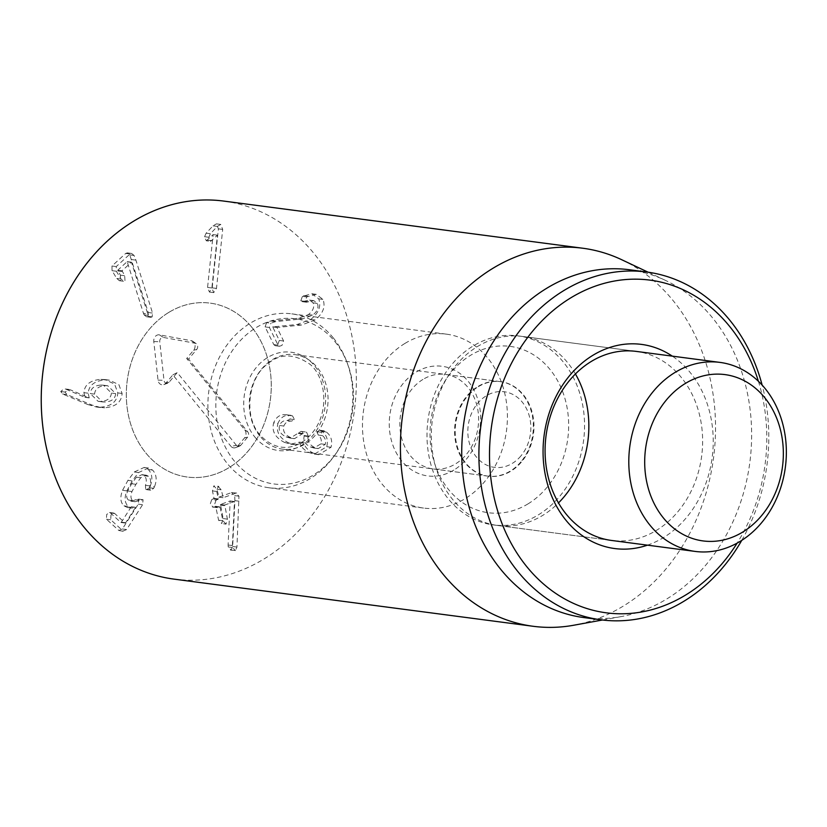 <?xml version="1.0" encoding="UTF-8"?>
<svg xmlns="http://www.w3.org/2000/svg" width="827" height="827" viewBox="0 0 827 827"><rect width="100%" height="100%" fill="white"/><g stroke="black" fill="none" stroke-linecap="round" stroke-linejoin="round"><path stroke-width="0.62" stroke-dasharray="4.13 3.1" d="M143.453 313.309L144.125 314.86L146.472 316.751L147.847 316.327L148.26 312.513L129.787 254.902L127.317 252.876L125.725 253.424L111.986 265.994L112.027 270.677L116.783 278.472L119.367 280.715L120.69 280.26L120.401 275.164L117.785 270.202L127.151 261.632L143.453 313.309L147.744 313.878L131.441 262.2L122.086 270.76L124.701 275.732L124.98 280.818L123.668 281.283L121.073 279.04L116.318 271.235L116.287 266.552L130.015 253.992L131.607 253.444L134.088 255.471L135.897 260.133L152.561 313.071L152.137 316.896L150.762 317.31L147.744 313.878M127.275 261.839L131.576 262.407M127.151 261.632L131.441 262.2M125.725 253.424L130.015 253.992M129.787 254.902L134.088 255.471M131.596 259.564L135.897 260.133M148.26 312.513L152.561 313.071M147.847 316.327L152.137 316.896M206.295 240.812L213.128 234.61L207.577 287.424L209.427 292.065L212.198 287.848L218.4 228.852L216.426 223.869L220.726 224.427L222.69 229.41L216.488 288.406L213.717 292.624L211.877 287.982L217.429 235.168L210.596 241.37L208.859 237.266L210.42 233.731L217.315 226.412L220.788 224.437L216.426 223.869L213.025 225.854L206.13 233.173L204.558 236.708L206.295 240.812L210.596 241.37M213.128 234.61L217.429 235.168M213.025 234.599L217.315 235.157M207.67 240.15L211.96 240.709M213.025 225.854L217.315 226.412M213.717 292.624L209.427 292.065M266.604 322.623L265.105 326.913L273.778 344.601L275.174 345.707L277.676 344.828L279.319 340.435L272.693 326.923L297.141 324.484L310.735 319.449C318.746 313.019 321.403 306.155 318.705 298.867L311.903 293.761L302.434 296.355L300.821 300.801L302.093 301.659L309.546 300.087L313.082 302.868C314.663 306.962 313.102 310.869 308.409 314.57L298.764 318.219L271.297 321.052L266.604 322.623L270.894 323.192L275.587 321.62L303.054 318.788L312.699 315.139C317.403 311.428 318.953 307.53 317.372 303.426L313.836 300.646L306.383 302.227L305.122 301.369L306.734 296.924L316.203 294.319L322.995 299.426C325.693 306.724 323.037 313.588 315.025 320.008L301.431 325.042L276.983 327.482L283.609 341.003L281.976 345.397L279.464 346.275L278.068 345.169L269.406 327.482L270.894 323.192M313.082 302.868L317.372 303.426M303.571 295.652L307.861 296.221M318.705 298.867L322.995 299.426M297.141 324.484L301.431 325.042M272.838 326.82L277.128 327.378M272.693 326.923L276.983 327.482M265.105 326.913L269.406 327.482M291.052 415.34L286.742 414.844L291.052 415.34C285.046 414.451 280.684 417.128 277.965 423.393L273.675 422.824C271.514 430.991 275.081 437.504 284.364 442.342L288.664 442.9C279.371 438.062 275.805 431.56 277.965 423.393M284.364 442.342L290.566 444.151L299.519 442.176C300.418 446.218 303.53 449.661 308.843 452.493L314.405 454.126L326.748 446.694C328.35 440.212 326.789 435.136 322.054 431.456L319.439 430.154L316.906 431.673L318.271 435.064C320.979 437.39 321.868 440.326 320.928 443.851L313.929 448.027L310.414 446.962C304.956 444.14 302.899 440.491 304.233 436.015L302.32 431.746L301.08 431.374L290.215 438.103L286.183 436.925C280.477 434.227 278.265 430.412 279.547 425.481C280.973 421.966 283.516 420.333 287.176 420.571L290.236 419.051L288.199 415.288L286.742 414.844L292.489 415.847L294.536 419.609L291.476 421.129C287.806 420.891 285.263 422.535 283.837 426.05C282.555 430.97 284.767 434.785 290.473 437.483L294.505 438.672L305.37 431.932L306.61 432.304L308.533 436.573C307.189 441.049 309.246 444.699 314.705 447.521L318.23 448.585L325.228 444.409C326.158 440.884 325.269 437.959 322.561 435.622L321.207 432.242L323.729 430.722L326.345 432.014C331.079 435.695 332.65 440.77 331.038 447.252L318.695 454.685L313.133 453.051C307.82 450.219 304.708 446.787 303.809 442.734L294.857 444.709L288.664 442.9M290.236 419.051L294.536 419.609M287.176 420.571L291.476 421.129M279.547 425.481L283.837 426.05M286.183 436.925L290.473 437.483M298.34 433.42L302.63 433.979M304.233 436.015L308.533 436.573M310.414 446.962L314.705 447.521M320.928 443.851L325.228 444.409M318.271 435.064L322.561 435.622M322.054 431.456L326.345 432.014M326.748 446.694L331.038 447.252M308.843 452.493L313.133 453.051M299.519 442.176L303.809 442.734M299.364 442.104L303.654 442.672M286.762 414.782C280.756 413.882 276.394 416.56 273.675 422.824M211.66 499.777L210.213 504.201L213.19 507.096L215.775 506.765L218.597 520.193L221.729 523.563L223.114 518.56L220.489 504.449L230.154 500.955L228.097 544.993L228.231 546.967L231.126 550.017L232.656 546.502L234.889 500.645L234.682 495.611L231.508 492.592L236.698 493.068L231.508 492.592L218.959 497.141L216.963 489.253L213.821 485.883L212.446 490.887L214.007 498.33L211.66 499.777L215.95 500.345L218.297 498.888L216.736 491.455L218.121 486.452L218.866 486.359L213.821 485.883M218.121 486.452L221.254 489.822L223.249 497.699L235.798 493.161L238.972 496.179L236.946 547.071L235.426 550.575L230.454 550.089L235.426 550.575L232.521 547.526L232.387 545.562L234.444 501.513L224.779 505.018L227.404 519.129L226.029 524.132L221.729 523.563M228.097 544.993L232.387 545.562M230.195 501.141L234.486 501.7M230.154 500.955L234.444 501.513M226.029 524.132L222.887 520.762L220.075 507.323L212.436 507.158L217.48 507.654L214.503 504.77L215.95 500.345M215.34 506.31L220.075 507.323L215.34 506.31M218.959 497.141L223.249 497.699L218.959 497.141M150.173 486.214C152.892 479.391 152.261 473.819 148.291 469.498L144.094 467.472L134.263 471.979L127.937 480.373L122.551 490.308C119.884 497.265 120.36 502.444 123.988 505.855L127.358 507.52L131.266 506.786L121.383 522.168L120.825 522.416L110.456 512.967L109.515 512.502L106.683 514.477L106.445 519.211L118.84 530.489L122.344 528.991L138.305 504.15L138.791 499.136L130.718 501.152L128.454 500.035C126.345 498.226 126.086 495.197 127.678 490.959L131.648 483.754L136.476 477.179L142.017 474.657L144.28 475.732C146.482 477.913 146.875 481.118 145.449 485.346L145.635 489.212L146.606 489.656L149.377 487.754L150.173 486.214L154.463 486.772L153.667 488.323L150.896 490.215L149.935 489.77L149.739 485.914C151.165 481.686 150.783 478.482 148.571 476.3L146.307 475.215L140.766 477.737L135.938 484.312L131.979 491.517C130.387 495.766 130.645 498.795 132.754 500.604L135.008 501.72L143.081 499.704L142.595 504.708L126.634 529.549L123.13 531.058L110.746 519.769L110.973 515.045L113.806 513.06L114.746 513.536L125.115 522.974L125.673 522.726L135.556 507.354L131.648 508.078L128.278 506.413C124.66 503.012 124.184 497.823 126.851 490.866L132.227 480.942L138.564 472.548L148.395 468.03L152.581 470.067C156.551 474.378 157.182 479.949 154.463 486.772M145.635 489.212L149.935 489.77M136.476 477.179L140.766 477.737M138.791 499.136L143.081 499.704L138.791 499.136M118.84 530.489L123.978 531.472L118.84 530.489M121.383 522.168L125.673 522.726L121.383 522.168M131.266 506.786L135.556 507.354M131.183 506.713L135.473 507.271M123.988 505.855L128.278 506.413M148.291 469.498L152.581 470.067M94.557 394.117C95.074 388.886 98.661 386.054 105.318 385.64L107.81 385.785L115.708 393.621C115.18 398.831 111.573 401.633 104.895 402.025L102.372 401.891L94.557 394.117L90.267 393.549C90.774 388.318 94.361 385.496 101.028 385.072L105.318 385.64M101.028 385.072L103.52 385.217L111.418 393.052L115.708 393.621M111.418 393.052C110.89 398.263 107.283 401.074 100.605 401.467L104.895 402.025M100.605 401.467L98.082 401.322L90.267 393.549M87.714 404.506L96.408 407.008L104.636 407.783L100.708 407.566L92.004 405.075L66.915 394.572L65.033 392.07L69.034 389.424L63.948 388.814L60.743 391.502L62.625 394.003L87.714 404.506L92.004 405.075M100.346 407.215C111.438 406.284 117.258 401.508 117.806 392.908L114.591 384.09L104.946 379.572L100.853 379.335C90.215 380.286 84.561 384.72 83.909 392.66L84.923 397.332L65.995 389.228L70.285 389.786L89.213 397.89L88.2 393.218C88.861 385.289 94.505 380.844 105.143 379.903L109.247 380.141L118.892 384.658L122.096 393.466C121.548 402.077 115.728 406.843 104.636 407.783M65.995 389.228L70.285 389.786M84.923 397.332L89.213 397.89M85.088 397.198L89.378 397.756M83.909 392.66L88.2 393.218M100.853 379.335L105.143 379.903M117.806 392.908L122.096 393.466M173.97 579.117A190.655 156.934 97.5 0 0 263.968 558.99A190.655 156.934 97.5 0 0 354.948 355.186A190.655 156.934 97.5 0 0 223.621 201.064M168.822 312.389A87.703 72.187 97.5 0 0 126.965 406.15A87.703 72.187 97.5 0 0 187.378 477.045A87.703 72.187 97.5 0 0 270.367 399.493A87.703 72.187 97.5 0 0 210.223 303.137A87.703 72.187 97.5 0 0 168.822 312.389M422.938 379.438A47.666 39.231 97.5 0 0 400.196 430.391A47.666 39.231 97.5 0 0 433.028 468.93A47.666 39.231 97.5 0 0 455.522 463.895A47.666 39.231 97.5 0 0 478.275 412.942A47.666 39.231 97.5 0 0 445.443 374.414A47.666 39.231 97.5 0 0 422.938 379.438M453.837 470.087A55.285 45.506 -82.5 0 1 389.465 418.534A55.285 45.506 -82.5 0 1 461.518 374.693A55.285 45.506 -82.5 0 1 453.837 470.087M478.285 386.716A47.666 39.231 -82.5 0 1 500.79 381.681A47.666 39.231 -82.5 0 1 533.622 420.209A47.666 39.231 -82.5 0 1 510.879 471.163A47.666 39.231 -82.5 0 1 488.375 476.197A47.666 39.231 -82.5 0 1 455.543 437.669A47.666 39.231 -82.5 0 1 478.285 386.716M404.961 343.412A87.703 72.187 -82.5 0 1 446.363 334.149A87.703 72.187 -82.5 0 1 506.517 430.505A87.703 72.187 -82.5 0 1 423.517 508.057A87.703 72.187 -82.5 0 1 363.115 437.163A87.703 72.187 -82.5 0 1 404.961 343.412M575.437 373.98A95.322 78.462 97.5 0 0 522.488 336.465L636.263 351.403A95.322 78.462 -82.5 0 1 701.927 428.458A95.322 78.462 -82.5 0 1 656.442 530.365A95.322 78.462 -82.5 0 1 611.442 540.434L493.368 524.918A95.322 78.462 -82.5 0 1 427.704 447.862A95.322 78.462 -82.5 0 1 473.199 345.955A95.322 78.462 -82.5 0 1 518.198 335.896A95.322 78.462 -82.5 0 1 583.852 412.952A95.322 78.462 -82.5 0 1 538.367 514.859A95.322 78.462 -82.5 0 1 493.368 524.918M647.469 545.158A102.951 84.747 97.5 0 0 712.171 457.517A102.951 84.747 97.5 0 0 672.299 356.137M522.488 336.465A95.322 78.462 97.5 0 0 432.283 420.757A95.322 78.462 97.5 0 0 497.658 525.486A95.322 78.462 97.5 0 0 542.667 515.428A95.322 78.462 97.5 0 0 558.494 502.909M758.411 381.278A167.767 138.099 -82.5 0 1 737.146 543.112M741.747 540.382A175.396 144.374 97.5 0 0 762.143 385.103M583.841 617.562A175.396 144.374 97.5 0 0 621.18 616.591A175.396 144.374 97.5 0 0 749.831 462.458A175.396 144.374 97.5 0 0 665.353 280.343A175.396 144.374 97.5 0 0 629.523 269.757M621.749 259.74A190.655 156.934 -82.5 0 1 715.541 426.732A190.655 156.934 -82.5 0 1 623.155 606.17A190.655 156.934 -82.5 0 1 573.752 625.233M236.45 445.391L177.226 372.563L169.09 382.229A3.68 3.029 -82.5 0 1 167.736 383.19A3.68 3.029 -82.5 0 1 164.004 380.337L159.756 341.727A3.68 3.029 -82.5 0 1 163.364 337.437L195.255 343.267A3.68 3.029 -82.5 0 1 196.257 343.681A3.68 3.029 -82.5 0 1 196.723 349.439L188.577 359.094L247.8 431.921A3.68 3.029 -82.5 0 1 247.655 437.101L240.74 445.298A3.68 3.029 -82.5 0 1 239.396 446.26A3.68 3.029 -82.5 0 1 236.45 445.391L230.919 446.291A5.717 4.704 97.5 0 0 235.509 447.655A5.717 4.704 97.5 0 0 237.607 446.156L244.513 437.959A5.717 4.704 97.5 0 0 244.74 429.895L186.675 358.484L193.58 350.286A5.717 4.704 97.5 0 0 192.856 341.334A5.717 4.704 97.5 0 0 191.295 340.683L159.415 334.863A5.717 4.704 97.5 0 0 153.791 341.53L158.029 380.141A5.717 4.704 97.5 0 0 163.849 384.576A5.717 4.704 97.5 0 0 165.948 383.077L172.853 374.879L230.919 446.291M172.853 374.879L177.226 372.563M186.675 358.484L188.577 359.094M520.845 456.008A38.135 31.385 -82.5 0 1 468.64 440.005A38.135 31.385 -82.5 0 1 508.533 392.68A38.135 31.385 -82.5 0 1 520.845 456.008M520.855 461.921A47.666 39.231 -82.5 0 1 487.765 476.114A47.666 39.231 -82.5 0 1 455.077 423.755A47.666 39.231 -82.5 0 1 500.18 381.598A47.666 39.231 -82.5 0 1 531.647 412.694A47.666 39.231 -82.5 0 1 520.855 461.921M259.885 436.046A47.666 39.231 -82.5 0 1 253.899 381.712A47.666 39.231 -82.5 0 1 294.877 354.638A47.666 39.231 -82.5 0 1 326.345 385.733A47.666 39.231 -82.5 0 1 315.552 434.95A47.666 39.231 -82.5 0 1 282.462 449.154A47.666 39.231 -82.5 0 1 259.885 436.046M334.987 341.685A83.3 68.569 -82.5 0 1 347.495 363.642A83.3 68.569 -82.5 0 1 335.628 454.044A83.3 68.569 -82.5 0 1 236.998 464.133A83.3 68.569 -82.5 0 1 236.326 345.252A83.3 68.569 -82.5 0 1 334.987 341.685M333.353 337.964A87.703 72.187 97.5 0 0 291.797 313.857A87.703 72.187 97.5 0 0 208.797 391.398A87.703 72.187 97.5 0 0 268.951 487.754A87.703 72.187 97.5 0 0 334.025 456.266A87.703 72.187 97.5 0 0 346.523 361.079A87.703 72.187 97.5 0 0 333.353 337.964M251.77 327.244A87.703 72.187 97.5 0 0 210.223 303.137A87.703 72.187 97.5 0 0 127.224 380.689A87.703 72.187 97.5 0 0 187.378 477.045A87.703 72.187 97.5 0 0 262.79 427.218A87.703 72.187 97.5 0 0 251.77 327.244M528.019 503.881A83.889 69.054 97.5 0 0 539.669 359.145A83.889 69.054 97.5 0 0 430.34 425.667A83.889 69.054 97.5 0 0 528.019 503.881M144.125 314.86L148.415 315.418M117.785 270.202L122.086 270.76M117.837 270.956L122.127 271.514M120.401 275.164L124.701 275.732M116.783 278.472L121.073 279.04M112.027 270.677L116.318 271.235M111.986 265.994L116.287 266.552M207.577 287.424L211.877 287.982M204.558 236.708L208.859 237.266M206.13 233.173L210.42 233.731M218.4 228.852L222.69 229.41M212.198 287.848L216.488 288.406M271.297 321.052L275.587 321.62M298.764 318.219L303.054 318.788M308.409 314.57L312.699 315.139M304.222 301.183L308.512 301.741M300.821 300.801L305.122 301.369M302.434 296.355L306.734 296.924M310.735 319.449L315.025 320.008M279.319 340.435L283.609 341.003M273.778 344.601L278.068 345.169M288.199 415.288L292.489 415.847M298.506 432.924L302.806 433.493M304.388 435.581L308.678 436.149M316.906 431.673L321.207 432.242M320.545 430.485L324.835 431.053M234.682 495.611L238.972 496.179M234.889 500.645L239.189 501.214M232.656 546.502L236.946 547.071M228.231 546.967L232.521 547.526M220.489 504.449L224.779 505.018M220.292 505.121L224.582 505.69M223.114 518.56L227.404 519.129M218.597 520.193L222.887 520.762M213.811 499.001L218.101 499.57M214.007 498.33L218.297 498.888M212.446 490.887L216.736 491.455M216.963 489.253L221.254 489.822M149.377 487.754L153.667 488.323M145.449 485.346L149.739 485.914M144.28 475.732L148.571 476.3M131.648 483.754L135.938 484.312M127.678 490.959L131.979 491.517M128.454 500.035L132.754 500.604M135.204 499.725L139.494 500.294M138.305 504.15L142.595 504.708M122.344 528.991L126.634 529.549M106.445 519.211L110.746 519.769M110.456 512.967L114.746 513.536M122.551 490.308L126.851 490.866M127.937 480.373L132.227 480.942M134.263 471.979L138.564 472.548M62.625 394.003L66.915 394.572M60.743 391.502L65.033 392.07M165.948 383.077L169.09 382.229M158.029 380.141L164.004 380.337M153.791 341.53L159.756 341.727M159.415 334.863L163.364 337.437M191.295 340.683L195.255 343.267M193.58 350.286L196.723 349.439M244.74 429.895L247.8 431.921M244.513 437.959L247.655 437.101M237.607 446.156L240.74 445.298M254.726 436.883A49.568 40.802 97.5 0 0 323.853 413.386A49.568 40.802 97.5 0 0 275.422 353.832A49.568 40.802 97.5 0 0 254.726 436.883M119.367 280.715L123.668 281.283M127.317 252.876L131.607 253.444M146.472 316.751L150.762 317.31M309.546 300.087L313.836 300.646M302.093 301.659L306.383 302.227M311.903 293.761L316.203 294.319M275.174 345.707L279.464 346.275M290.215 438.103L294.505 438.672M301.08 431.374L305.37 431.932M313.929 448.027L318.23 448.585M319.439 430.154L323.729 430.722M314.405 454.126L318.695 454.685M290.566 444.151L294.857 444.709M215.475 506.3L219.765 506.858M218.824 497.161L223.114 497.72M146.606 489.656L150.896 490.215M142.017 474.657L146.307 475.215M130.718 501.152L135.008 501.72M109.515 512.502L113.806 513.06M120.969 522.488L125.259 523.046M127.358 507.52L131.648 508.078M144.094 467.472L148.395 468.03M107.81 385.785L103.52 385.217M102.372 401.891L98.082 401.322M96.408 407.008L100.708 407.566M104.946 379.572L109.247 380.141M500.79 381.681L445.443 374.414M488.375 476.197L433.028 468.93M497.658 525.486L611.442 540.434M446.363 334.149L291.797 313.857M423.517 508.057L268.951 487.754M665.353 280.343L648.151 272.217M621.18 616.591L602.469 620.002M167.736 383.19L163.849 384.576M196.257 343.681L192.856 341.334M239.396 446.26L235.509 447.655M500.18 381.598L294.877 354.638M487.765 476.114L282.462 449.154M259.833 434.764C243.076 415.898 248.545 377.246 267.638 363.963C279.712 353.46 293.461 353.325 308.895 363.539C322.354 372.439 331.058 403.886 315.573 428.52C301.896 448.73 279.05 455.553 259.833 434.764M347.495 363.642L346.523 361.079M335.628 454.044L334.025 456.266M636.263 351.403L518.198 335.896"/><path stroke-width="1.24" d="M582.808 248.234L223.621 201.064A190.655 156.934 97.5 0 0 43.2 369.648A190.655 156.934 97.5 0 0 173.97 579.117L533.157 626.287A190.655 156.934 -82.5 0 1 401.829 472.176A190.655 156.934 -82.5 0 1 492.809 268.362A190.655 156.934 -82.5 0 1 582.808 248.234A190.655 156.934 -82.5 0 1 621.749 259.74L648.151 272.217M695.166 551.423L611.442 540.434A95.322 78.462 -82.5 0 1 545.779 463.368A95.322 78.462 -82.5 0 1 591.264 361.461A95.322 78.462 -82.5 0 1 636.263 351.403L719.986 362.402A95.322 78.462 97.5 0 0 674.987 372.46A95.322 78.462 97.5 0 0 629.502 474.367A95.322 78.462 97.5 0 0 695.166 551.423A95.322 78.462 97.5 0 0 740.165 541.365A95.322 78.462 97.5 0 0 785.65 439.457A95.322 78.462 97.5 0 0 719.986 362.402M672.299 356.137A102.951 84.747 97.5 0 0 592.949 355.269A102.951 84.747 97.5 0 0 547.588 484.405A102.951 84.747 97.5 0 0 647.469 545.158M558.494 502.909A95.322 78.462 97.5 0 0 575.437 373.98M737.146 543.112A167.767 138.099 -82.5 0 1 685.5 595.12A167.767 138.099 -82.5 0 1 500.49 519.47A167.767 138.099 -82.5 0 1 577.318 294.112A167.767 138.099 -82.5 0 1 758.411 381.278M762.143 385.103A175.396 144.374 97.5 0 0 646.693 272.011A175.396 144.374 97.5 0 0 563.89 290.525A175.396 144.374 97.5 0 0 480.198 478.037A175.396 144.374 97.5 0 0 601.012 619.826A175.396 144.374 97.5 0 0 683.815 601.312A175.396 144.374 97.5 0 0 741.747 540.382M646.693 272.011L629.523 269.757A175.396 144.374 97.5 0 0 546.719 288.272A175.396 144.374 97.5 0 0 463.027 475.773A175.396 144.374 97.5 0 0 583.841 617.562L601.012 619.826M602.469 620.002L573.752 625.233A190.655 156.934 -82.5 0 1 533.157 626.287M742.698 532.081A83.889 69.054 -82.5 0 1 645.019 453.858A83.889 69.054 -82.5 0 1 754.338 387.336A83.889 69.054 -82.5 0 1 742.698 532.081"/></g></svg>
